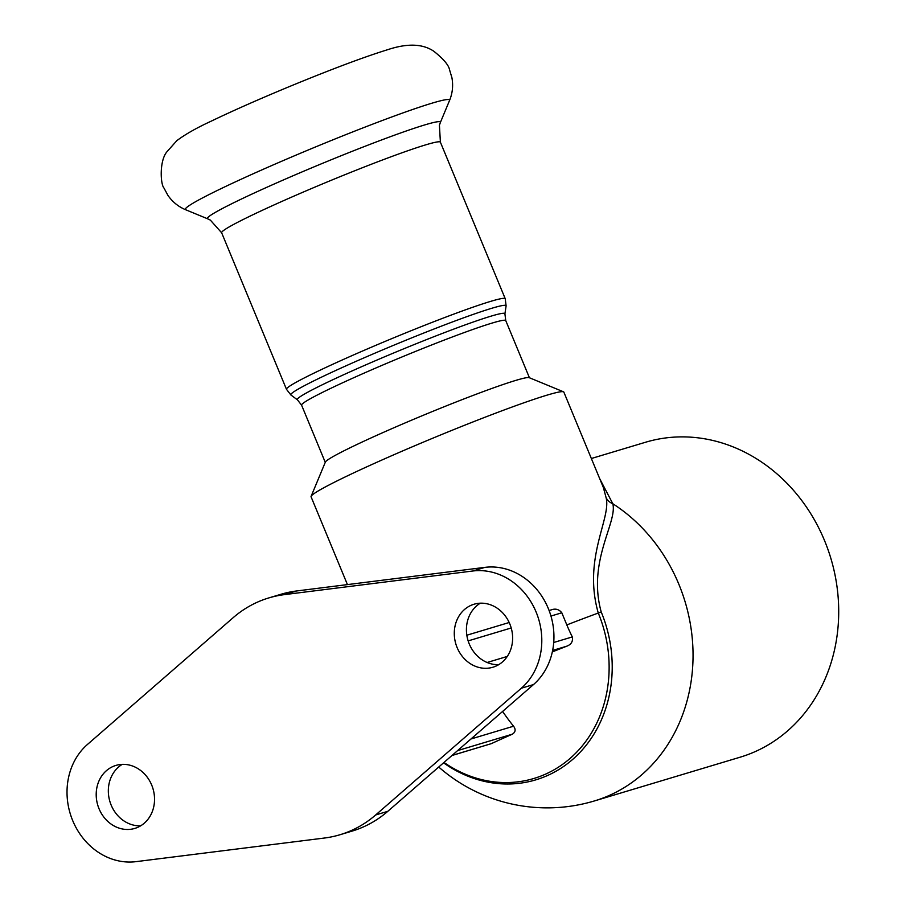 <?xml version="1.0" encoding="UTF-8"?>
<svg xmlns="http://www.w3.org/2000/svg" width="907" height="907" viewBox="0 0 907 907"><rect width="100%" height="100%" fill="white"/><g stroke="black" fill="none" stroke-linecap="round" stroke-linejoin="round"><path stroke-width="1.36" d="M591.353 458.511L645.569 442.242A164.416 144.077 73.3 0 1 827.887 549.291A164.416 144.077 73.3 0 1 755.667 751.393A164.416 144.077 73.3 0 1 740.123 757.198L594.459 800.926A164.416 144.077 -106.7 0 0 610.003 795.122A164.416 144.077 -106.7 0 0 693.039 657.042A164.416 144.077 -106.7 0 0 612.826 503.748L599.731 478.749M347.438 584.607L311.078 496.809A136.798 7.573 -22.5 0 1 311.112 496.344L325.364 462.094A110.495 6.122 -22.5 0 1 376.428 435.496A110.495 6.122 -22.5 0 1 529.2 377.663L563.496 391.801A136.798 7.573 -22.5 0 1 563.848 392.107L603.756 488.454M550.946 616.046L561.807 612.792C558.882 609.13 555.163 608.234 550.628 610.105M561.807 612.792L566.83 624.923A87.412 41.835 65.8 0 0 572.317 636.918L553.723 642.496M552.635 650.432L566.66 646.226C571.24 644.526 573.122 641.43 572.317 636.918M566.66 646.226A135.37 7.494 157.5 0 0 552.318 651.918M502.614 711.439A135.37 64.782 65.8 0 0 513.555 726.212L470.926 739.001M457.57 750.622L512.398 734.171C515.561 732.074 515.947 729.421 513.555 726.212M512.398 734.171A111.731 6.19 157.5 0 0 491.333 743.649L452.026 755.452M451.947 755.52L491.333 743.649M339.966 834.746L352.097 831.107A123.647 108.352 -106.7 0 0 387.811 811.323L533.497 684.57A65.769 57.629 -106.7 0 0 548.259 608.393A65.769 57.629 -106.7 0 0 484.95 567.363L296.544 590.979A123.647 108.352 -106.7 0 0 281 594.266L268.857 597.906A123.647 108.352 73.3 0 1 284.401 594.629L472.808 571.002A65.769 57.629 73.3 0 1 536.116 612.044A65.769 57.629 73.3 0 1 521.355 688.209L375.668 814.962A123.647 108.352 73.3 0 1 339.966 834.746A123.647 108.352 73.3 0 1 324.423 838.034L136.016 861.65A65.769 57.629 73.3 0 1 72.707 820.62A65.769 57.629 73.3 0 1 87.469 744.443L233.156 617.69A123.647 108.352 73.3 0 1 268.857 597.906M122.218 764.363A32.879 28.82 -106.7 0 0 109.906 801.561A32.879 28.82 -106.7 0 0 140.664 825.812M480.302 603.2A32.879 28.82 -106.7 0 0 467.989 640.387A32.879 28.82 -106.7 0 0 498.748 664.65M603.393 487.592L606.091 497.648C611.488 518.282 582.555 558.202 598.28 613.041A125.506 109.974 73.3 0 1 574.165 754.681A125.506 109.974 73.3 0 1 443.988 762.436M311.112 496.344A136.798 7.573 -22.5 0 1 374.342 463.409A136.798 7.573 -22.5 0 1 563.496 391.801M137.932 827.252A32.879 28.82 73.3 0 1 134.826 828.408A32.879 28.82 73.3 0 1 97.775 805.201A32.879 28.82 73.3 0 1 115.915 765.417A32.879 28.82 73.3 0 1 152.376 786.834A32.879 28.82 73.3 0 1 137.932 827.252M496.016 666.078A32.879 28.82 73.3 0 1 492.909 667.235A32.879 28.82 73.3 0 1 455.858 644.027A32.879 28.82 73.3 0 1 473.998 604.243A32.879 28.82 73.3 0 1 510.471 625.66A32.879 28.82 73.3 0 1 496.016 666.078M606.091 497.648A13.152 12.142 177 0 0 612.826 503.748C617.508 522.749 587.18 560.957 601.205 611.942A13.152 0.726 157.5 0 1 598.28 613.041A136.798 7.573 -22.5 0 0 566.83 624.923M491.061 316.146A112.366 6.224 157.5 0 0 371.439 362.426A112.366 6.224 157.5 0 0 297.417 399.817L301.589 405.168A110.495 6.122 -22.5 0 1 352.687 378.196A110.495 6.122 -22.5 0 1 492.138 323.062A110.495 6.122 -22.5 0 1 505.755 320.602L504.916 313.856A112.366 6.224 157.5 0 0 491.061 316.146M297.417 399.817L290.954 395.033A116.504 6.451 -22.5 0 1 367.709 356.27A116.504 6.451 -22.5 0 1 491.73 308.289A116.504 6.451 -22.5 0 1 506.106 305.908L504.916 313.856M286.487 389.33L221.648 232.782A118.386 6.553 157.5 0 1 301.532 192.817A118.386 6.553 157.5 0 1 425.802 144.825A118.386 6.553 157.5 0 1 440.394 142.184L505.233 298.732A118.386 6.553 157.5 0 0 490.653 301.373A118.386 6.553 157.5 0 0 366.383 349.365A118.386 6.553 157.5 0 0 286.487 389.33L290.954 395.033M468.159 640.898L511.208 627.973M507.262 656.441L487.127 662.495M284.401 594.629L296.544 590.979M472.808 571.002L484.95 567.363M375.668 814.962L387.811 811.323M521.355 688.209L533.497 684.57M443.546 762.821A127.377 111.618 -106.7 0 0 576.285 756.121A127.377 111.618 -106.7 0 0 601.205 611.942M431.947 103.194A143 7.914 157.5 0 0 278.324 162.693A143 7.914 157.5 0 0 185.708 209.766C178.475 206.773 172.557 201.978 167.942 195.413L163.94 187.987C160.437 184.268 159.258 160.516 167.058 151.628L176.876 140.619C185.289 134.327 196.604 127.898 210.843 121.334C232.543 110.881 258.903 99.226 289.911 86.369C331.474 69.215 364.047 57.005 387.595 49.715C407.322 43.162 422.764 43.695 433.92 51.325C443.5 59 448.704 65.134 449.521 69.692L451.935 77.787C453.33 85.689 452.525 93.251 449.532 100.496A143 7.914 157.5 0 0 431.947 103.194M440.394 142.184L439.419 125.223L440.371 122.502A126.084 6.984 157.5 0 0 424.873 124.883A126.084 6.984 157.5 0 0 289.412 177.341A126.084 6.984 157.5 0 0 207.748 218.859L185.708 209.766M529.427 377.754L505.755 320.602M325.262 462.321L301.589 405.168M505.233 298.732L506.106 305.908M466.833 635.217L509.178 622.508M549.098 610.524L551.615 609.765M603.484 487.807L603.756 488.42M438.727 767.027A164.416 164.416 0 0 0 594.459 800.926M440.371 122.502L449.532 100.496M221.648 232.782L210.345 220.106L207.748 218.859"/></g></svg>
